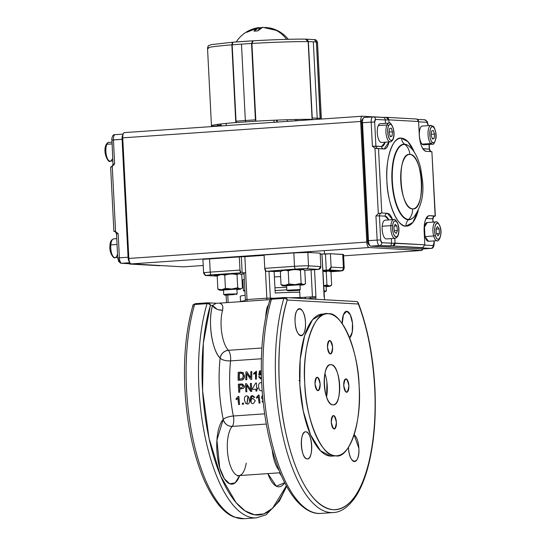 <?xml version="1.0" encoding="UTF-8"?>
<svg xmlns="http://www.w3.org/2000/svg" width="546" height="546" viewBox="0 0 546 546"><rect width="100%" height="100%" fill="white"/><g stroke="black" fill="none" stroke-linecap="round" stroke-linejoin="round"><path stroke-width="0.82" d="M258.101 397.119L258.06 395.83A65.807 25.014 -93.9 0 1 258.101 397.119M257.698 389.045L257.63 388.138A65.807 25.014 -93.9 0 1 257.698 389.045M256.402 377.129L255.535 371.778A65.807 25.014 -93.9 0 1 256.402 377.129M331.954 456.108L330.583 456.122L320.475 450.737L310.572 434.889L303.269 411.056L299.87 385.162L300.184 359.486L304.593 335.694L312.605 319.628L322.181 314.087M305.46 322.481C306.634 339.981 295.686 339.339 295.093 321.901C293.919 304.422 304.866 305.037 305.46 322.481A13.575 5.16 -93.9 0 1 301.208 335.735A13.575 5.16 -93.9 0 1 295.093 321.901A13.575 5.16 -93.9 0 1 299.345 308.654A13.575 5.16 -93.9 0 1 305.46 322.481M305.828 431.831C312.489 431.463 313.923 460.032 307.2 458.913C300.553 459.288 299.106 430.712 305.828 431.831M348.498 447.72L348.485 447.297A13.575 5.16 -93.9 0 0 348.498 447.72C349.099 465.172 360.046 465.779 358.872 448.3A13.575 5.16 -93.9 0 1 354.62 461.554A13.575 5.16 -93.9 0 1 348.498 447.72M354.115 434.841L358.872 448.3A13.575 5.16 -93.9 0 0 354.115 434.841M342.233 323.737L343.407 314.742L346.758 311.288L350.293 314.721L352.484 323.239L352.225 332.152L349.563 337.913A13.575 5.16 -93.9 0 0 352.634 325.123A13.575 5.16 -93.9 0 0 346.512 311.288L346.512 311.295A13.575 5.16 -93.9 0 0 342.233 323.737M357.521 301.89L358.347 304.013L287.203 300.034C277.129 330.576 275.573 390.41 286.37 435.217C296.116 477.962 313.158 507.548 333.292 509.725C353.323 509.793 367.458 481.954 372.918 440.056C379.224 396.205 371.573 335.858 358.347 304.013A124.904 47.482 -93.9 0 1 374.706 387.769A124.904 47.482 -93.9 0 1 333.292 509.725A124.904 47.482 -93.9 0 1 279.259 382.432A124.904 47.482 -93.9 0 1 287.203 300.034A2.689 1.74 -163.4 0 0 283.865 298.375L271.478 299.228A127.587 48.505 86.1 0 0 263.363 383.401A127.587 48.505 86.1 0 0 320.871 513.411A127.587 48.505 -93.9 0 1 263.363 383.401A127.587 48.505 -93.9 0 1 271.478 299.228A2.689 1.74 -163.4 0 0 269.758 300.286A2.689 1.74 16.6 0 1 271.478 299.228L283.865 298.375A127.587 48.505 86.1 0 0 275.75 382.548A127.587 48.505 -93.9 0 1 283.865 298.375A2.689 1.024 -93.9 0 1 284.541 297.522A2.689 1.024 -93.9 0 1 284.589 297.522A2.689 2.484 93.2 0 1 287.203 300.034L358.347 304.013C358.408 302.423 357.685 301.597 356.183 301.529L324.536 299.754L321.956 254.183L320.202 254.081L330.419 253.726L343.55 254.559M218.557 309.78L222.57 310.217C223.341 306.081 222.277 303.719 219.383 303.126L270.052 299.638L219.383 303.126C222.372 303.965 223.43 306.333 222.57 310.217A25.519 9.698 86.1 0 0 221.13 326.426A25.519 9.698 86.1 0 0 228.358 350.307A8.06 3.064 -93.9 0 1 230.562 360.892L261.397 358.77L230.562 360.892A72.522 27.573 86.1 0 0 233.354 415.997A8.06 3.064 -93.9 0 1 232.214 426.399L266.291 424.051L232.214 426.399C227.696 426.303 224.706 423.976 223.225 419.41A33.579 12.763 -93.9 0 0 216.851 449.945A33.579 12.763 -93.9 0 0 226.153 481.128A33.579 12.763 -93.9 0 0 239.708 475.546L235.149 482.835L229.736 483.797L224.338 478.719L219.738 467.929L216.919 440.11L223.225 419.41C219.117 398.833 218.079 378.419 220.127 358.183C211.909 350.218 207.733 321.307 212.51 305.439L210.367 305.323L203.337 343.195L202.586 390.663L209.029 438.24L220.666 476.146L235.981 502.545L245.058 510.885L254.525 514.803L263.861 513.888L272.529 508.292L286.357 485.851A124.904 47.482 -93.9 0 1 236.2 502.798A124.904 47.482 -93.9 0 1 202.423 387.721A124.904 47.482 -93.9 0 1 210.367 305.323A2.689 1.74 -163.4 0 0 207.036 303.658L194.642 304.511A127.587 48.505 86.1 0 0 186.527 388.684A127.587 48.505 86.1 0 0 244.035 518.7A127.587 48.505 -93.9 0 1 186.527 388.684A127.587 48.505 -93.9 0 1 194.642 304.511A2.689 1.74 -163.4 0 0 192.922 305.576A2.689 1.74 16.6 0 1 194.642 304.511L207.036 303.658A127.587 48.505 86.1 0 0 198.921 387.831A127.587 48.505 -93.9 0 1 207.036 303.658A2.689 1.024 -93.9 0 1 207.705 302.812A2.689 1.024 -93.9 0 1 207.753 302.812A2.689 2.484 93.2 0 1 210.367 305.323L212.51 305.439A8.06 5.051 -164.6 0 0 222.57 310.217A25.519 9.698 86.1 0 0 228.358 350.307L261.882 348L228.358 350.307A8.06 6.75 -43 0 0 220.127 358.183A8.06 3.16 -173.8 0 0 230.562 360.892C228.719 379.108 229.648 397.474 233.354 415.997L264.639 413.841L233.354 415.997A8.06 2.505 -11.7 0 0 223.225 419.41A8.06 7.016 -137.2 0 0 232.214 426.399A25.519 9.698 86.1 0 0 227.88 455.152A25.519 9.698 86.1 0 0 238.868 475.607A25.519 9.698 86.1 0 0 246.246 463.124M284.698 482.725L276.324 486.179L267.874 473.607A33.579 12.763 -93.9 0 0 284.698 482.725M330.924 364.66C340.793 364.107 342.943 406.524 332.958 404.859C323.089 405.419 320.939 362.994 330.924 364.66M332.603 347.386C331.333 355.931 329.62 355.835 327.47 347.099C328.747 338.554 330.453 338.65 332.603 347.386A6.716 2.553 -93.9 0 1 330.501 353.938A6.716 2.553 -93.9 0 1 327.47 347.099A6.716 2.553 -93.9 0 1 329.579 340.54A6.716 2.553 -93.9 0 1 332.603 347.386M320.133 384.104C318.864 392.649 317.151 392.554 315.008 383.811C316.277 375.266 317.99 375.361 320.133 384.104A6.716 2.553 -93.9 0 1 318.031 390.656A6.716 2.553 -93.9 0 1 315.008 383.811A6.716 2.553 -93.9 0 1 317.11 377.259A6.716 2.553 -93.9 0 1 320.133 384.104M336.404 422.427C335.135 430.971 333.422 430.876 331.272 422.14C332.548 413.588 334.254 413.691 336.404 422.427A6.716 2.553 -93.9 0 1 334.302 428.979A6.716 2.553 -93.9 0 1 331.272 422.14A6.716 2.553 -93.9 0 1 333.381 415.581A6.716 2.553 -93.9 0 1 336.404 422.427M348.874 385.708C347.597 394.253 345.891 394.157 343.741 385.421C345.011 376.877 346.724 376.972 348.874 385.708A6.716 2.553 -93.9 0 1 346.765 392.267A6.716 2.553 -93.9 0 1 343.741 385.421A6.716 2.553 -93.9 0 1 345.843 378.863A6.716 2.553 -93.9 0 1 348.874 385.708M328.344 313.738C314.673 309.923 301.781 347.884 304.743 383.237C305.357 418.461 322.174 458.087 335.537 455.78C349.208 459.595 362.094 421.642 359.138 386.281C358.517 351.058 341.7 311.438 328.344 313.738M249.331 377.436A60.435 22.973 86.1 0 0 248.942 374.993L249.338 377.436M250.621 388.499L250.832 391.448A60.435 22.973 86.1 0 0 250.621 388.506M251.051 396.096L251.099 398.007A60.435 22.973 86.1 0 0 251.051 396.096M251.126 399.508L251.126 402.6A60.435 22.973 86.1 0 0 251.126 399.515M301.331 445.086A13.575 5.16 -93.9 0 1 305.583 431.831A13.575 5.16 -93.9 0 1 311.705 445.666A13.575 5.16 -93.9 0 1 307.446 458.913A13.575 5.16 -93.9 0 1 301.331 445.086M269.854 301.228A2.689 1.74 16.6 0 1 269.758 300.286C262.913 323.983 260.23 351.754 261.705 383.592C263.718 419.212 270.243 449.863 281.286 475.552C285.674 485.476 290.52 493.598 295.809 499.918C306.402 512.08 315.39 514.032 320.871 513.411L333.265 512.558A127.587 48.505 -93.9 0 1 275.75 382.548A127.587 48.505 86.1 0 0 333.265 512.558C338.779 512.421 347.413 509.261 356.238 495.754C360.585 488.82 364.25 480.18 367.233 469.826C373.805 446.341 376.365 419 374.911 387.803C373.143 355.746 367.574 327.402 358.203 302.784M193.018 306.511A2.689 1.74 16.6 0 1 192.922 305.576C186.077 329.272 183.395 357.036 184.869 388.882C186.882 424.501 193.407 455.152 204.45 480.835C213.711 500.989 223.594 513.056 234.084 517.021L244.035 518.7L256.429 517.847A127.587 48.505 -93.9 0 1 198.921 387.831A127.587 48.505 86.1 0 0 256.429 517.847L266.059 514.823L279.402 501.044L286.636 486.35M203.74 259.268L241.346 256.784L242.158 272.863L244.212 272.98M243.769 256.736L264.093 255.344L244.847 256.675L247.024 299.549L266.851 298.184L265.465 270.816L265.493 271.389L295.659 269.055L306.176 268.714L318.489 269.403L304.484 270.366L311.056 269.915L312.414 296.717L311.056 269.915L318.489 269.403A2.689 2.484 -86.8 0 0 320.836 266.55L320.154 253.153L307.842 252.464L320.154 253.153L320.836 266.55L308.517 265.868L320.836 266.55L318.489 269.403L306.176 268.714A2.689 2.484 -86.8 0 0 308.517 265.868L307.842 252.464L308.517 265.868A2.689 2.484 93.2 0 1 306.176 268.714A8.06 0.355 -2.9 0 0 295.659 269.055A2.689 1.024 -93.9 0 1 294.499 266.318L293.823 252.914L307.842 252.464A10.743 0.471 177.1 0 0 293.823 252.914L264.08 254.962L293.823 252.914L294.499 266.318A10.743 0.471 -2.9 0 1 308.517 265.868A10.743 0.471 177.1 0 0 294.499 266.318L264.755 268.366L294.499 266.318A2.689 1.024 86.1 0 0 295.659 269.055L265.493 271.389L266.851 298.184L273.764 298.266L270.352 298.075L268.994 271.273L265.493 271.389L268.994 271.273L270.352 298.075A2.689 2.484 -86.8 0 0 270.57 299.031A2.689 2.484 93.2 0 1 270.352 298.075L266.851 298.184A2.689 1.024 -93.9 0 1 266.707 299.863A2.689 1.024 86.1 0 0 266.851 298.184L247.024 299.549L245.666 272.754L244.007 272.945L245.366 299.747L247.024 299.549A2.689 1.024 -93.9 0 1 246.874 301.228A2.689 1.024 86.1 0 0 247.024 299.549L245.57 299.781M324.379 254.129L330.419 253.726L331.094 267.13L343.414 267.813L342.731 254.416L330.419 253.726L331.094 267.13A2.689 2.484 93.2 0 1 328.753 269.977L341.073 270.666C342.465 270.802 341.011 271.028 336.711 271.348L330.589 271.772L336.759 271.348A2.689 1.024 -93.9 0 1 336.711 271.348L330.589 271.772M245.14 295.277A34.917 1.536 177.1 0 0 240.26 296.301L240.533 301.665A34.917 1.536 -2.9 0 1 245.256 300.655A34.917 1.536 -2.9 0 0 240.533 301.665L228.139 302.518L227.778 295.256L228.139 302.518L227.498 302.566M240.827 274.317A34.917 1.536 -2.9 0 1 244.055 273.833L240.827 274.317M275.211 293.004L274.126 271.56A34.917 1.536 -2.9 0 1 281.019 271.246L268.994 271.273L274.126 271.56L275.211 293.004A34.917 1.536 177.1 0 1 299.747 292.206L300.02 297.57L315.916 296.601L315.779 299.269M299.624 289.953L299.734 292.206L299.624 289.953M279.463 472.816A25.519 9.698 86.1 0 0 281.299 475.593A25.519 9.698 86.1 0 1 279.463 472.816M279.047 470.236A25.519 9.698 -93.9 0 1 272.263 450.15A25.519 9.698 -93.9 0 0 279.047 470.236M280.084 472.768L238.868 475.607A25.519 9.698 86.1 0 1 227.368 449.604A25.519 9.698 86.1 0 1 232.214 426.399A8.06 3.064 86.1 0 0 233.743 419.069A8.06 3.064 86.1 0 0 233.354 415.997C228.754 416.462 225.375 417.594 223.225 419.41A80.583 30.631 -93.9 0 1 220.127 358.183A33.579 12.763 -93.9 0 1 210.613 326.761A33.579 12.763 -93.9 0 1 212.51 305.439L216.216 303.283L219.383 303.126L216.216 303.283L212.51 305.439L217.021 309.241M267.185 307.145L268.564 304.518L267.185 307.145A8.06 5.051 -164.6 0 0 267.902 307.07L267.185 307.145A25.519 9.698 -93.9 0 0 265.731 316.919A25.519 9.698 -93.9 0 1 267.185 307.145M299.945 380.596L298.983 380.576M250.252 399.965L250.682 396.553L252.464 395.509L254.777 397.358L253.883 397.495L253.446 396.676L252.484 396.321L251.747 396.635L251.119 399.529L252.805 398.341L255.31 400.764L253.337 403.617C251.713 403.822 250.689 402.607 250.252 399.965M262.135 390.629L261.254 390.868L259.5 390.158L258.565 386.937C258.435 384.2 259.186 382.773 260.811 382.664L261.664 382.766M242.485 384.036L244.315 386.165C244.506 387.653 243.625 388.534 241.653 388.8L239.749 388.929L239.755 392.212M261.5 378.856L260.073 378.76M259.507 376.72L261.131 378.098M261.363 374.351L259.766 375.218L258.927 375.075M261.322 371.867L260.422 371.928L259.971 374.071M253.706 373.307L256.497 371.15L256.408 379.088L255.501 379.156L255.535 372.952L253.685 374.242L253.706 373.307M250.689 379.484L246.812 373.532L246.778 379.757L245.837 379.818L245.918 371.908L246.929 371.84L250.744 377.771L250.839 371.573L251.781 371.505L251.699 379.415L250.689 379.484M242.977 372.488L244.485 375.894C244.301 378.774 243.147 380.193 241.025 380.152L238.336 380.255M250.75 391.455L246.478 385.415L246.84 391.728L245.898 391.789L245.468 383.756L246.478 383.681L250.696 389.721L250.389 383.415L251.331 383.347L251.761 391.386L250.75 391.455M257.746 389.039L256.743 389.114L256.879 391.032L255.965 391.1L255.835 389.175L252.607 389.394L252.552 388.486L255.699 383.046L256.449 382.999L256.688 388.206L257.692 388.138L257.746 389.039M238.24 396.485L238.834 396.444L238.042 396.539L236.097 398.71A73.062 27.771 86.1 0 0 236.206 399.658L237.899 398.348A73.062 27.771 86.1 0 0 238.67 404.593L239.585 404.531A73.062 27.771 -93.9 0 1 238.629 396.498L238.042 396.539L238.834 396.444L239.571 404.436M238.097 398.28L236.398 399.556M242.485 403.214L243.509 403.05L243.455 404.163M249.345 399.829C249.679 402.511 249.044 403.91 247.447 404.026L245.645 403.33L244.499 400.163C244.192 397.447 244.854 396.034 246.485 395.918C248.055 395.761 249.003 397.058 249.345 399.829M256.511 397.249L258.449 395.099L259.043 395.058L259.985 403.03L259.07 403.091L258.306 396.894L256.613 398.198L256.511 397.249M263.097 401.501L262.885 400.982L262.019 401.133L263.083 400.887M326.965 313.752L322.092 314.093A71.178 27.061 86.1 0 0 299.781 383.579A71.178 27.061 86.1 0 0 331.866 456.115L336.739 455.78M304.743 383.237A71.178 27.061 -93.9 0 1 327.054 313.752A71.178 27.061 -93.9 0 1 359.138 386.281A71.178 27.061 -93.9 0 1 336.827 455.773A71.178 27.061 -93.9 0 1 304.743 383.237M280.61 276.617A31.45 1.385 177.1 0 0 274.399 276.904M274.952 287.79A31.45 1.385 -2.9 0 1 286.677 287.305M244.335 279.395A31.45 1.385 177.1 0 0 242.902 279.88L243.455 290.772A31.45 1.385 -2.9 0 1 244.888 290.288M286.807 289.858A31.45 1.385 -2.9 0 1 275.088 290.554M244.929 291.114A31.45 1.385 -2.9 0 1 243.455 290.772M244.28 375.709A20.147 7.658 -93.9 0 1 244.478 376.112L244.28 375.709M247.12 384.616A20.147 7.658 -93.9 0 1 247.488 386.875L247.12 384.616M247.945 396.355A20.147 7.658 -93.9 0 1 246.867 403.999L247.945 396.355M326.952 382.555L326.549 396.942A20.147 7.658 86.1 0 0 327.245 386.042A20.147 7.658 86.1 0 0 324.931 373.43M324.242 384.329A20.147 7.658 -93.9 0 1 330.555 364.667A20.147 7.658 -93.9 0 1 339.639 385.189A20.147 7.658 -93.9 0 1 333.319 404.859A20.147 7.658 -93.9 0 1 324.242 384.329M233.128 274.044A8.06 0.355 -2.9 0 1 237.49 274.133A8.06 0.355 -2.9 0 1 236.159 274.399L233.115 274.044M229.04 274.174L225.614 274.283C215.847 274.536 208.743 275.655 219.465 275.245M203.603 272.891C204.566 275.082 205.61 275.969 206.75 275.539A2.689 2.484 93.2 0 1 204.422 273.027A10.743 0.471 -2.9 0 1 203.603 272.891A10.743 0.471 177.1 0 1 210.23 272.12A2.689 1.024 -93.9 0 0 211.391 274.856A8.06 0.355 -2.9 0 0 207.036 275.539A2.689 2.484 93.2 0 1 206.75 275.539A2.689 2.484 -86.8 0 0 207.036 275.539L217.212 276.105L207.036 275.539C205.637 275.402 207.091 275.177 211.391 274.856L241.134 272.809A2.689 1.024 -93.9 0 1 239.974 270.072L239.291 256.668L209.548 258.715L210.23 272.12L239.974 270.072L210.23 272.12L209.548 258.715A10.743 0.471 177.1 0 0 202.921 259.486L203.603 272.891A10.743 0.471 -2.9 0 1 210.23 272.12A2.689 1.024 86.1 0 0 211.391 274.856L241.134 272.809L239.974 270.072L239.291 256.668L244.847 256.675L245.666 272.754L242.158 272.863L241.346 256.784M302.668 269.533L302.812 269.512C308.21 268.809 291.073 269.362 287.981 269.99L285.865 270.325M299.645 269.205L299.686 270.004A8.06 0.355 -2.9 0 1 299.249 270.058L301.46 269.724M314.557 269.71L315.916 296.601L314.557 269.71M330.405 271.649L336.179 270.727L323.014 271.034M322.973 270.297L328.753 269.977L341.073 270.666A2.689 2.484 -86.8 0 0 343.414 267.813A10.743 0.471 -2.9 0 1 344.226 267.956A10.743 0.471 177.1 0 0 343.414 267.813L331.094 267.13L328.753 269.977L326.276 270.147L325.464 254.067L326.276 270.147L322.768 270.263L324.126 297.065L321.956 254.183M230.562 360.892A8.06 3.064 86.1 0 0 228.358 350.307C223.887 351.003 221.144 353.631 220.127 358.183C222.481 360.128 225.955 361.029 230.562 360.892M264.08 254.962L264.755 268.366A2.689 1.024 86.1 0 0 265.916 271.103L264.755 268.366L264.08 254.962M287.981 269.99A8.06 0.355 -2.9 0 1 296.894 269.301A8.06 0.355 -2.9 0 1 303.665 269.308A8.06 0.355 -2.9 0 1 302.812 269.512L302.798 269.192M219.431 274.577L219.451 275.007M218.728 275.273A8.06 0.355 -2.9 0 1 213.957 275.191A8.06 0.355 -2.9 0 1 225.614 274.283M328.631 270.775L328.637 270.959A8.06 0.355 -2.9 0 1 334.145 271.014A8.06 0.355 -2.9 0 1 330.194 271.519L328.631 270.775M332.282 270.952A8.06 0.355 -2.9 0 1 332.889 271.055A8.06 0.355 -2.9 0 1 330.098 271.464L327.921 270.98A8.06 0.355 -2.9 0 1 332.282 270.952M305.18 298.655L305.105 297.222L305.18 298.655M315.929 297.754L310.285 298.143L310.217 296.867M336.759 271.348C345.127 270.775 342.26 270.297 343.605 269.826L344.226 267.956L343.55 254.552A10.743 0.471 177.1 0 0 342.731 254.416L343.414 267.813A2.689 2.484 93.2 0 1 341.073 270.666A8.06 0.355 -2.9 0 1 336.711 271.348A2.689 1.024 86.1 0 0 336.759 271.348A2.689 1.024 86.1 0 0 336.807 271.342M300.088 298.375L300.02 297.57A34.917 1.536 -2.9 0 0 289.544 297.782A34.917 1.536 -2.9 0 1 300.02 297.57L299.747 292.206M240.26 296.301L240.533 301.665M323.02 271.137L327.921 270.98M310.449 298.949L310.285 298.143A34.917 1.536 -2.9 0 1 307.944 298.812M284.493 297.529L272.195 298.375A2.689 1.024 86.1 0 0 272.147 298.375A2.689 1.024 86.1 0 0 271.478 299.228A2.689 1.024 -93.9 0 1 272.147 298.375A2.689 1.024 -93.9 0 1 272.195 298.375M207.657 302.818L195.359 303.665A2.689 1.024 86.1 0 0 195.311 303.665A2.689 1.024 86.1 0 0 194.642 304.511A2.689 1.024 -93.9 0 1 195.311 303.665A2.689 1.024 -93.9 0 1 195.359 303.665M242.328 373.3L239.38 373.287A72.522 27.573 86.1 0 0 239.312 379.238M242.513 378.453L239.107 379.252A73.062 27.771 -93.9 0 1 239.175 373.164L242.001 373.136L243.263 375.853L242.513 378.453M240.772 372.126L238.213 372.304A73.062 27.771 86.1 0 0 238.131 380.269L240.82 380.084C242.943 380.132 244.096 378.699 244.28 375.798L243.168 372.638L240.772 372.126M243.093 386.247L241.407 387.844L239.489 387.974A73.062 27.771 -93.9 0 1 239.36 385.08L242.185 384.957L243.093 386.247M241.148 384.002L238.343 384.193A73.062 27.771 86.1 0 0 238.773 392.287L239.755 392.219A73.062 27.771 -93.9 0 1 239.544 388.929L241.448 388.8C243.42 388.527 244.301 387.646 244.11 386.145L242.281 384.002L238.343 384.193M262.817 398.669L262.599 396.382M262.019 401.133L263.233 402.757L262.019 401.133M262.49 395.113L261.466 397.665L262.94 399.945M261.466 377.887L260.927 378.023L259.493 376.61L258.531 376.76L260.94 378.835L261.493 378.74M261.343 373.368L259.766 373.969L260.21 371.812L261.316 371.737M261.309 370.816L259.507 370.939L258.708 375.061L261.363 374.276M242.39 384.991L239.564 385.107A72.522 27.573 86.1 0 0 239.694 387.96M262.633 396.771L262.769 398.184M207.036 303.658A2.689 1.74 16.6 0 1 210.367 305.323A2.689 2.484 -86.8 0 0 207.753 302.812A2.689 1.024 86.1 0 0 207.705 302.812A2.689 1.024 86.1 0 0 207.036 303.658M283.865 298.375A2.689 1.74 16.6 0 1 287.203 300.034A2.689 2.484 -86.8 0 0 284.589 297.522A2.689 1.024 86.1 0 0 284.541 297.522A2.689 1.024 86.1 0 0 283.865 298.375M239.319 379.327L239.175 373.164L239.107 379.252M243.318 403.16L242.281 403.228A73.062 27.771 86.1 0 0 242.431 404.333L243.468 404.265A73.062 27.771 -93.9 0 1 243.318 403.16M241.448 388.8L239.544 388.929L241.448 388.8M361.773 122.864L361.67 122.85C360.981 121.185 361.821 119.41 364.189 117.506A5.371 2.041 -93.9 0 1 364.284 117.506A5.371 2.041 86.1 0 0 364.189 117.506L373.246 116.905L382.992 117.451A2.689 2.484 -86.8 0 1 385.319 119.963L388.827 119.854L385.319 119.963L385.49 123.335L385.319 119.963A2.689 2.484 -86.8 0 0 382.705 117.451L386.015 117.329C387.64 117.322 388.575 118.161 388.827 119.854L388.991 123.096L388.827 119.854L418.591 121.512L419.267 134.917C420.147 144.635 422.474 150.116 426.242 151.338L431.886 151.658L435.142 215.977L429.497 215.663C425.839 216.469 424.058 221.717 424.153 231.395L424.836 244.799L395.072 243.134L394.833 238.356L395.072 243.134C394.997 244.854 394.151 245.802 392.533 245.973L379.477 245.55L370.802 246.144L422.113 249.017L430.787 248.423L392.533 245.973L422.686 247.659L424.836 244.799L381.818 242.697L380.658 239.96L379.436 215.841L385.08 216.155L388.752 219.929A13.432 5.105 86.1 0 0 385.08 216.155A2.689 2.484 93.2 0 1 387.421 213.309L381.777 212.988L378.514 148.669L384.166 148.983L388.957 141.946A16.114 6.129 -93.9 0 1 384.452 148.983A16.114 6.129 -93.9 0 1 384.166 148.983L374.986 148.273L372.399 146.273L371.178 122.154L362.503 122.754L368.475 240.67L377.149 240.076L375.928 215.957L378.296 213.609L374.986 148.273L378.296 213.609L381.777 212.988L378.514 148.669L374.986 148.273L372.399 146.273L381.545 146.478L385.155 142.206A13.432 5.105 86.1 0 1 381.545 146.478A2.689 2.484 -86.8 0 0 383.592 148.956A2.689 2.484 93.2 0 1 381.545 146.478L375.901 146.164L374.679 122.038L375.901 146.164A2.689 2.484 -86.8 0 0 378.091 148.662A2.689 2.484 93.2 0 1 375.901 146.164L372.399 146.273L371.178 122.154A5.371 2.041 -93.9 0 1 372.863 116.912A5.371 2.041 -93.9 0 1 372.959 116.912A2.689 2.484 93.2 0 1 375.573 119.417L374.679 122.038L371.178 122.154L374.679 122.038A2.689 1.024 -93.9 0 1 375.573 119.417L385.319 119.963L375.573 119.417A2.689 2.484 -86.8 0 0 372.959 116.912A5.371 2.041 86.1 0 0 372.863 116.912A5.371 2.041 86.1 0 0 371.178 122.154L362.503 122.754A5.371 2.041 -93.9 0 1 364.189 117.506A5.371 2.041 86.1 0 0 362.503 122.754L368.475 240.67A5.371 2.041 86.1 0 0 370.802 246.144A1.345 1.242 93.2 0 1 370.659 246.15L421.969 249.017A1.345 1.242 -86.8 0 0 422.113 249.017L370.802 246.144L379.477 245.55L389.223 246.096A2.689 2.484 -86.8 0 0 391.564 243.243L381.818 242.697A2.689 2.484 93.2 0 1 379.477 245.55A5.371 2.041 -93.9 0 1 377.149 240.076L380.658 239.96L379.436 215.841L375.928 215.957L377.149 240.076L368.475 240.67A5.371 2.041 -93.9 0 0 370.802 246.144A1.345 1.242 -86.8 0 1 370.645 246.144M392.554 219.669L387.421 213.309A16.114 6.129 -93.9 0 1 392.554 219.669M405.978 226.119L412.803 222.495L418.277 210.394A44.062 16.749 -93.9 0 1 405.978 226.119A44.062 16.749 -93.9 0 1 386.916 181.211A44.062 16.749 -93.9 0 1 401.522 138.186C393.065 135.824 385.08 159.323 386.916 181.211C387.298 203.016 397.706 227.545 405.978 226.119A8.06 7.446 93.2 0 1 408.34 219.758A8.06 7.446 -86.8 0 0 405.978 226.119M409.043 146.246A37.872 14.401 86.1 0 0 408.906 146.13A37.872 14.401 86.1 0 0 404.511 144.178A8.06 7.446 93.2 0 1 401.522 138.186A44.062 16.749 -93.9 0 1 414.271 152.184L407.992 141.742L401.522 138.186A8.06 7.446 -86.8 0 0 404.511 144.178A37.872 14.401 86.1 0 0 391.953 181.156A37.872 14.401 86.1 0 0 408.34 219.758A37.872 14.401 86.1 0 0 413.793 217.131A37.872 14.401 86.1 0 0 413.916 216.987M409.807 154.416C423.177 153.665 426.085 211.118 412.564 208.865C399.201 209.616 396.287 152.157 409.807 154.416A27.286 10.374 -93.9 0 1 421.614 182.221A27.286 10.374 -93.9 0 1 412.564 208.865A13.432 12.408 93.2 0 1 408.626 219.465A37.606 14.292 86.1 0 0 414.039 216.858A37.606 14.292 -93.9 0 1 408.626 219.465A13.432 12.408 -86.8 0 0 412.564 208.865A27.286 10.374 -93.9 0 1 400.764 181.054A27.286 10.374 -93.9 0 1 409.807 154.416A13.432 12.408 -86.8 0 0 404.825 144.431A13.432 12.408 93.2 0 1 409.807 154.416M413.793 217.131L414.039 216.858C421.198 206.797 424.037 194.908 422.563 181.197L420.673 168.175C418.086 157.678 414.257 150.409 409.186 146.362L408.906 146.13A37.872 14.401 86.1 0 0 404.511 144.178L404.825 144.431A37.606 14.292 -93.9 0 1 409.186 146.362A37.606 14.292 86.1 0 0 404.825 144.431A37.606 14.292 86.1 0 0 392.362 181.142A37.606 14.292 86.1 0 0 408.626 219.465L408.34 219.758A37.872 14.401 86.1 0 0 413.793 217.131L413.8 217.117M391.332 238.595L391.564 243.243L391.332 238.595M429.272 149.147L422.788 148.608A13.432 5.105 86.1 0 0 423.628 148.833A2.689 2.484 -86.8 0 0 424.106 150.273A2.689 2.484 93.2 0 1 423.628 148.833L429.272 149.147A2.689 2.484 -86.8 0 0 431.313 151.624A2.689 2.484 93.2 0 1 429.272 149.147L429.033 144.437L429.272 149.147M418.605 121.826L426.89 122.29L428.05 125.027A2.689 1.024 -93.9 0 0 426.89 122.29A2.689 2.484 -86.8 0 0 424.556 119.779A2.689 2.484 93.2 0 1 426.89 122.29L418.605 121.826M434.022 242.95L433.92 240.916L434.022 242.95A2.689 1.024 -93.9 0 1 433.135 245.57L434.022 242.95M432.971 222.133L432.801 218.83L427.156 218.509L425.873 218.878A13.432 5.105 86.1 0 1 427.156 218.509A2.689 2.484 93.2 0 1 429.497 215.663A2.689 2.484 -86.8 0 0 427.156 218.509L432.801 218.83L432.971 222.133M424.836 245.106L433.135 245.57L424.836 245.106M382.705 117.451L386.356 117.329M386.015 117.329L388.827 119.854L418.591 121.512C418.243 119.82 417.437 118.987 416.168 119.014M435.346 216.011L431.886 151.658L435.346 216.011L434.718 216.236M367.751 240.786L367.649 240.766C367.533 243.284 368.536 245.079 370.659 246.15M421.157 247.857L421.041 247.877A2.689 2.484 93.2 0 0 421.423 247.816A2.689 2.484 93.2 0 1 421.041 247.877L430.787 248.423A2.689 2.484 -86.8 0 0 433.135 245.57A2.689 2.484 93.2 0 1 430.787 248.423L422.113 249.017A5.371 2.041 86.1 0 0 422.215 249.017A5.371 2.041 86.1 0 0 422.311 249.003M421.041 247.877L422.686 247.659L424.836 244.799L424.153 231.395A16.114 6.129 -93.9 0 1 429.211 215.663A16.114 6.129 -93.9 0 1 429.497 215.663L434.746 216.23C434.104 216.004 433.524 216.885 433.005 218.864L432.801 218.83A2.689 2.484 93.2 0 1 435.142 215.977A2.689 2.484 -86.8 0 0 432.801 218.83L433.169 222.12M431.886 151.658L426.242 151.338A16.114 6.129 -93.9 0 1 419.267 134.917L418.591 121.512L416.987 119.144M422.215 249.017L430.89 248.416A5.371 2.041 -93.9 0 1 430.787 248.423A5.371 2.041 86.1 0 0 430.89 248.416A5.371 2.041 86.1 0 0 431.081 248.382M385.08 216.155L379.436 215.841A2.689 2.484 93.2 0 1 381.777 212.988L387.421 213.309A2.689 2.484 -86.8 0 0 385.08 216.155M408.626 219.465A37.606 14.292 -93.9 0 1 392.362 181.142A37.606 14.292 -93.9 0 1 404.825 144.431L404.511 144.178A37.872 14.401 86.1 0 0 391.953 181.156A37.872 14.401 86.1 0 0 408.34 219.758L408.626 219.465M424.276 119.779A2.689 2.484 93.2 0 1 424.556 119.779L417.424 119.376M379.477 245.55A2.689 2.484 -86.8 0 0 381.818 242.697A2.689 1.024 -93.9 0 1 380.658 239.96L377.149 240.076A5.371 2.041 86.1 0 0 379.477 245.55M378.296 213.609L381.777 212.988A2.689 2.484 -86.8 0 0 379.436 215.841L375.928 215.957L378.296 213.609M395.072 243.134L392.533 245.973L389.223 246.096A2.689 2.484 -86.8 0 0 391.564 243.243L395.072 243.134M383.824 117.417L362.462 116.223L383.824 117.417M421.553 250.471A5.371 2.041 -93.9 0 0 422.829 248.976L421.457 250.471L343.611 255.828L421.539 250.471A5.371 2.041 -93.9 0 1 421.457 250.471L369.116 247.543L421.457 250.471L343.611 255.828M203.228 265.493L183.517 266.844L131.177 263.916L369.116 247.543C367.861 247.14 367.083 245.311 366.789 242.069L128.849 258.442L122.741 137.845L360.681 121.465L366.789 242.069L360.681 121.465C360.647 118.236 361.24 116.489 362.462 116.223A5.371 2.041 -93.9 0 0 362.367 116.223A5.371 2.041 -93.9 0 0 360.681 121.465L122.741 137.845C122.707 134.609 123.3 132.862 124.522 132.596A5.371 2.041 86.1 0 0 124.427 132.596A5.371 2.041 86.1 0 0 122.741 137.845L128.849 258.442A5.371 2.041 86.1 0 0 131.177 263.916C129.921 263.513 129.143 261.691 128.849 258.442L366.789 242.069A5.371 2.041 -93.9 0 0 369.116 247.543L131.177 263.916L183.517 266.844A5.371 2.041 86.1 0 0 183.613 266.844L203.228 265.493L183.613 266.844A5.371 2.041 86.1 0 0 183.709 266.83M105.876 151.556A9.398 3.576 86.1 0 0 110.115 161.131A9.398 3.576 -93.9 0 1 106.272 154.846A9.398 3.576 -93.9 0 1 106.873 144.26A9.398 3.576 86.1 0 0 105.876 151.556M111.944 143.912L106.873 144.26L111.944 143.912M111.855 142.165L108.825 142.376A9.398 3.576 86.1 0 0 106.873 144.26A1.345 1.01 -155.9 0 0 106.02 144.772A1.345 1.01 24.1 0 1 106.873 144.26A9.398 3.576 -93.9 0 1 108.825 142.376C108.197 142.096 107.262 142.902 106.02 144.779C102.341 153.269 109.098 163.882 110.115 161.131A9.398 3.576 -93.9 0 0 112.066 159.248M106.006 145.413A1.345 1.01 24.1 0 1 106.02 144.772M110.763 248.034A9.398 3.576 86.1 0 0 115.001 257.616A9.398 3.576 -93.9 0 1 110.811 244.901A9.398 3.576 86.1 0 0 110.763 248.034M117.042 244.471L110.811 244.901L117.042 244.471M116.748 238.65L113.711 238.855A9.398 3.576 86.1 0 0 110.811 244.901A9.398 3.576 -93.9 0 1 113.711 238.855C111.384 239.585 110.142 241.721 109.978 245.263A1.345 0.471 4.9 0 1 110.811 244.901A1.345 0.471 -175.1 0 0 109.985 245.256A1.345 0.471 4.9 0 0 110.08 245.461M117.52 253.992A9.398 3.576 -93.9 0 1 115.001 257.616C114.326 259.398 108.859 253.337 109.978 245.263M430.978 125.457L422.304 126.051A9.398 3.576 86.1 0 0 419.328 133.777A9.398 3.576 86.1 0 0 422.133 144.144L430.808 143.55A9.398 3.576 -93.9 0 1 428.003 133.183A9.398 3.576 -93.9 0 1 430.978 125.457A9.398 3.576 -93.9 0 1 432.439 126.119A1.345 1.14 134.6 0 1 433.558 127.279C437.503 130.706 436.029 146.485 432.166 142.219C428.221 138.793 429.695 123.014 433.558 127.279A8.06 3.064 -93.9 0 1 435.885 137.728A8.06 3.064 -93.9 0 1 432.166 142.219A1.345 1.14 134.6 0 1 430.808 143.55L422.133 144.144A9.398 3.576 86.1 0 0 423.594 144.806L432.268 144.212A9.398 3.576 -93.9 0 1 430.808 143.55A9.398 3.576 86.1 0 0 432.268 144.212C433.374 145.045 434.596 143.093 435.94 138.37C436.909 133.954 434.282 126.46 433.265 126.406L430.978 125.457A9.398 3.576 86.1 0 0 428.003 133.183A9.398 3.576 86.1 0 0 430.808 143.55A1.345 1.14 -45.4 0 0 432.166 142.219A8.06 3.064 -93.9 0 1 429.838 131.763A8.06 3.064 -93.9 0 1 433.558 127.279A1.345 1.14 -45.4 0 0 433.265 126.406M434.575 134.084L433.265 130.439L431.552 131.101L431.149 135.415L432.459 139.059L434.172 138.397L434.575 134.084L433.265 130.439L431.552 131.101L431.149 135.415L432.459 139.059L434.172 138.397L432.268 138.527L434.172 138.397L434.575 134.084L431.251 134.309L434.575 134.084M390.192 141.858A9.398 3.576 -93.9 0 1 386.343 135.572A9.398 3.576 -93.9 0 1 386.95 124.986L378.276 125.58A9.398 3.576 86.1 0 0 377.668 136.172A9.398 3.576 86.1 0 0 381.517 142.458L390.192 141.858C390.813 142.137 391.748 141.332 392.997 139.455A1.345 1.01 -155.9 0 0 393.011 138.821C390.335 145.42 385.64 131.852 388.561 125.969C391.229 119.369 395.932 132.937 393.011 138.821A1.345 1.01 24.1 0 1 392.99 139.462C396.676 130.965 389.919 120.352 388.895 123.103A9.398 3.576 86.1 0 0 386.95 124.986A9.398 3.576 -93.9 0 1 388.895 123.103L380.221 123.696A9.398 3.576 86.1 0 0 378.276 125.58L386.95 124.986A1.345 1.01 24.1 0 1 388.561 125.969A8.06 3.064 -93.9 0 1 392.949 127.552A8.06 3.064 -93.9 0 1 393.011 138.821A8.06 3.064 -93.9 0 1 388.615 137.23A8.06 3.064 -93.9 0 1 388.561 125.969A1.345 1.01 -155.9 0 0 386.95 124.986A9.398 3.576 86.1 0 0 386.343 135.572A9.398 3.576 86.1 0 0 390.192 141.858M391.223 128.119L389.496 128.685L389.059 132.958L390.342 136.671L392.069 136.104L392.506 131.832L391.223 128.119L389.496 128.685L389.059 132.958L390.342 136.671L392.069 136.104L392.506 131.832L389.148 132.064L392.506 131.832L391.223 128.119M390.192 136.234L392.069 136.104L390.192 136.234M395.079 238.343A9.398 3.576 -93.9 0 1 390.888 225.628L382.214 226.221A9.398 3.576 86.1 0 0 386.404 238.936L395.079 238.343C397.406 237.606 398.648 235.469 398.805 231.934A1.345 0.471 -175.1 0 0 398.71 231.736C398.041 241.591 391.625 235.551 392.635 226.017C393.297 216.161 399.713 222.195 398.71 231.736A1.345 0.471 4.9 0 1 398.805 231.941C399.931 223.86 394.465 217.799 393.789 219.581A9.398 3.576 86.1 0 0 390.888 225.628A9.398 3.576 -93.9 0 1 393.789 219.581L385.114 220.181A9.398 3.576 86.1 0 0 382.214 226.221L390.888 225.628A1.345 0.471 4.9 0 1 392.635 226.017A8.06 3.064 -93.9 0 1 396.321 221.355A8.06 3.064 -93.9 0 1 398.71 231.736A8.06 3.064 -93.9 0 1 395.024 236.391A8.06 3.064 -93.9 0 1 392.635 226.017A1.345 0.471 -175.1 0 0 390.888 225.628A9.398 3.576 86.1 0 0 395.079 238.343M395.12 224.29L393.919 227.225L394.471 231.811L396.225 233.456L397.427 230.528L396.874 225.942L395.12 224.29L393.919 227.225L394.471 231.811L396.225 233.456L397.427 230.528L396.874 225.942L394.376 226.112L396.874 225.942L395.12 224.29M394.342 230.74L397.427 230.528L394.342 230.74M433.681 235.988A9.398 3.576 -93.9 0 1 435.865 221.935A9.398 3.576 86.1 0 0 433.681 235.988L425.006 236.589L433.681 235.988A9.398 3.576 86.1 0 0 437.155 240.69A9.398 3.576 -93.9 0 1 433.681 235.988A1.345 0.594 -15.5 0 0 435.326 235.237C432.685 226.467 437.81 218.004 440.172 227.218C442.813 235.988 437.687 244.458 435.326 235.237A1.345 0.594 164.5 0 1 433.681 235.988M440.226 226.945C438.329 222.748 436.875 221.075 435.865 221.935L427.19 222.529A9.398 3.576 86.1 0 0 425.006 236.589A9.398 3.576 86.1 0 0 428.48 241.291L437.155 240.69C438.165 242.622 442.881 234.8 440.226 226.945A1.345 0.594 164.5 0 1 440.172 227.218A8.06 3.064 -93.9 0 1 439.687 238.199A8.06 3.064 -93.9 0 1 435.326 235.237A8.06 3.064 -93.9 0 1 435.81 224.256A8.06 3.064 -93.9 0 1 440.172 227.218A1.345 0.594 -15.5 0 0 440.226 226.938A1.345 0.594 164.5 0 0 440.028 226.733M428.535 241.284L425.006 236.589L424.474 227.122L427.252 222.529M436.077 228.897L436.35 233.545L438.022 235.872L439.421 233.558L439.148 228.917L437.483 226.583L436.077 228.897L436.35 233.545L438.022 235.872L439.421 233.558L439.148 228.917L436.09 229.122L439.148 228.917L437.483 226.583L436.077 228.897M436.507 233.756L439.421 233.558L436.507 233.756M114.094 231.415L115.575 231.695L114.094 231.415A2.689 2.484 93.2 0 1 114.326 231.408A2.689 2.484 -86.8 0 0 114.094 231.415L114.469 231.436L113.889 231.381L110.633 167.056L111.234 166.844C111.875 167.062 112.456 166.189 112.974 164.209L114.633 164.012L112.264 166.359L115.575 231.695L118.161 233.695L119.383 257.814L128.057 257.221L122.086 139.298L113.411 139.892L114.633 164.012L113.411 139.892L111.753 140.09L122.086 139.298L128.057 257.221L128.788 257.18L119.383 257.814L118.161 233.695L116.707 233.92M129.859 262.728L121.703 263.288L130.774 263.793L121.703 263.288A2.689 2.484 93.2 0 1 119.089 260.776L117.724 258.005L119.383 257.814A5.371 2.041 86.1 0 0 121.703 263.288L129.859 262.728M131.456 263.834L162.155 265.649L131.456 263.834M129.593 264.059L159.964 265.738M113.179 164.244L114.633 164.012L110.838 167.09L112.264 166.359L115.575 231.695L118.161 233.695L116.503 233.886C115.445 231.702 114.715 230.876 114.305 231.408L114.38 231.408M122.816 139.257L122.086 139.298A5.371 2.041 -93.9 0 1 123.027 134.5A5.371 2.041 86.1 0 0 122.086 139.298L122.816 139.257M129.675 262.346A5.371 2.041 -93.9 0 1 128.057 257.221A5.371 2.041 86.1 0 0 129.675 262.346M115.192 134.65A5.371 2.041 86.1 0 0 115.09 134.65A5.371 2.041 86.1 0 0 113.411 139.892A5.371 2.041 -93.9 0 1 115.09 134.65A5.371 2.041 -93.9 0 1 115.192 134.65M111.957 140.124L112.974 164.209M130.815 263.814L121.424 263.288A2.689 2.484 -86.8 0 0 121.703 263.288A5.371 2.041 -93.9 0 1 119.383 257.814L117.724 258.005L116.503 233.886M232.453 42.24L231.852 44.84A55.064 2.423 177.1 0 0 207.521 48.089A55.064 2.423 -2.9 0 1 231.852 44.84L232.412 42.24L211.466 44.622L208.845 45.536C208.429 45.352 207.992 46.205 207.521 48.089L211.452 125.805A55.064 2.423 -2.9 0 1 235.783 122.557L231.852 44.84L235.783 122.557L237.257 122.516M306.572 119.335L306.593 119.704L312.1 119.362L308.162 41.639C307.91 40.008 306.948 39.175 305.282 39.135L305.494 39.128C292.233 39.025 274.781 39.592 253.146 40.813L253.208 40.813C274.727 39.599 292.083 39.039 305.282 39.135A52.375 2.307 177.1 0 0 253.208 40.813L251.924 43.455L255.862 121.178A55.064 2.423 -2.9 0 1 312.1 119.362L308.162 41.639A55.064 2.423 177.1 0 0 251.924 43.455L255.862 121.178L258.695 121.014M314.414 39.633L316.475 42.103L320.379 119.11L316.475 42.103A55.064 2.423 -2.9 0 1 317.506 42.513A55.064 2.423 177.1 0 0 316.475 42.103L314.4 39.633M296.969 120.721L296.908 119.465L296.969 120.721M217.356 124.413L217.431 125.839L212.483 126.215L212.435 125.293L212.483 126.215A55.064 2.423 -2.9 0 1 211.452 125.805M226.153 123.41L226.269 125.587M253.208 40.813L251.924 43.455A55.064 2.423 -2.9 0 1 308.162 41.639L305.467 39.128M295.434 119.492L295.502 120.823M274.065 122.297L273.962 120.236M208.545 48.498A55.064 2.423 -2.9 0 1 207.521 48.089M241.475 44.124A55.064 2.423 177.1 0 0 232.173 44.813L236.043 121.192A55.064 2.423 -2.9 0 1 245.338 120.502L241.475 44.124L245.338 120.502A55.064 2.423 -2.9 0 1 255.412 119.861L251.542 43.482A55.064 2.423 177.1 0 0 241.475 44.124M252.539 40.854L252.539 40.854A52.375 2.307 177.1 0 0 232.924 42.206L252.648 40.848A0.539 0.464 91.5 0 1 252.859 40.889A0.539 0.464 -88.5 0 0 252.648 40.848L251.542 43.482L252.648 40.848M232.924 42.206L232.173 44.813A55.064 2.423 -2.9 0 1 251.542 43.482L255.412 119.861L255.794 119.84M232.173 44.813L236.043 121.192L231.934 44.847L232.876 42.206M251.924 43.462L251.542 43.482L251.924 43.462M256.013 121.226L255.412 119.861A55.064 2.423 177.1 0 0 245.338 120.502A55.064 2.423 177.1 0 0 236.043 121.192L236.623 122.563A53.72 2.361 -2.9 0 1 245.925 121.874A1.345 0.512 -93.9 0 1 245.338 120.502A1.345 0.512 86.1 0 0 245.925 121.874A53.72 2.361 -2.9 0 1 256.013 121.226L255.876 121.178M232.432 42.772L231.948 44.847L235.797 121.226M220.447 124.017L220.516 125.341A55.064 2.423 -2.9 0 1 217.397 125.259A55.064 2.423 177.1 0 0 220.516 125.341L220.447 124.017M221.034 123.949L220.7 125.969M216.223 126.283A1.345 1.242 93.2 0 1 215.854 125.962A1.345 1.242 -86.8 0 0 216.223 126.283M215.445 126.338A53.72 2.361 -2.9 0 1 213.82 126.14L215.356 126.338M220.707 125.969L220.516 125.341L221.103 125.321L221.963 126.071M313.322 41.803A55.064 2.423 177.1 0 0 308.381 41.646L312.251 118.025A55.064 2.423 -2.9 0 1 317.192 118.182L313.322 41.803L317.192 118.182A55.064 2.423 -2.9 0 1 320.27 118.475L316.4 42.09A55.064 2.423 177.1 0 0 313.322 41.803M305.726 39.135L308.381 41.646A55.064 2.423 -2.9 0 1 316.4 42.09L314.353 39.626L316.4 42.09L320.27 118.475A55.064 2.423 177.1 0 0 317.192 118.182A55.064 2.423 177.1 0 0 312.251 118.025L308.381 41.646L305.664 39.135M312.032 118.025L312.073 118.782M305.815 39.128L314.353 39.626L316.414 42.097L320.147 119.13M311.281 119.41L311.049 119.451A53.72 2.361 -2.9 0 1 314.291 119.533M316.66 119.369A1.345 1.242 -86.8 0 0 317.192 118.182A1.345 1.242 93.2 0 1 316.66 119.369M287.346 121.383L287.264 119.724L287.346 121.383M277.272 122.079L277.177 120.1L277.272 122.079M296.806 119.465L296.874 120.727M276.706 122.12L276.604 120.127M286.602 39.346A32.166 29.723 -86.8 0 0 276.187 30.378L262.694 27.3A32.105 12.203 86.1 0 0 257.76 30.904L254.04 31.163A32.105 12.203 -93.9 0 1 258.852 27.573A32.105 12.203 -93.9 0 1 258.981 27.553L254.04 31.163L257.76 30.904L262.694 27.3L276.187 30.378A32.166 29.723 93.2 0 1 286.602 39.346M276.836 30.426L265.028 27.396L270.256 28.051L276.836 30.426M258.995 27.894L260.517 27.641A32.105 12.203 -93.9 0 1 261.049 27.785L258.995 27.894M259.063 29.272L258.981 27.553L259.063 29.272M246.772 32.303L258.668 27.6M234.398 294.54L224.979 295.209L234.398 294.54M235.974 294.649L237.148 293.885L227.887 294.076L223.73 294.56L224.979 295.209M324.071 291.96L326.365 291.004L324.017 290.895M325.191 291.769L324.058 291.66M292.711 290.37L288.07 290.868L299.065 290.308L292.711 290.37M300 284.869L300.239 289.544L286.827 290.219L288.07 290.868M300.02 285.237A10.743 0.471 -2.9 0 0 301.59 285.087A10.743 0.471 -2.9 0 0 303.999 284.705A10.743 0.471 -2.9 0 0 303.337 284.534L301.112 283.429L295.052 284.65A10.743 0.471 -2.9 0 1 303.337 284.534L305.473 283.722L304.811 270.632C303.296 269.274 301.842 269.178 300.45 270.338C296.321 269.26 292.246 269.431 288.227 270.864C285.544 269.881 282.924 270.154 280.357 271.69L281.968 270.898M286.609 285.92A10.743 0.471 -2.9 0 1 283.251 285.886A10.743 0.471 -2.9 0 1 285.005 285.326A10.743 0.471 -2.9 0 1 295.052 284.65L288.889 283.961L285.005 285.326L281.026 284.78L280.357 271.69M281.026 284.78L282.569 285.742M288.889 283.961L288.227 270.864M301.112 283.429L300.45 270.338M303.999 284.705L305.473 283.722M299.966 270.222L300.798 270.086M287.019 285.633L299.577 284.787M323.771 286.015A10.743 0.471 -2.9 0 1 329.334 285.988L326.918 284.896L323.758 285.763M326.918 284.896L326.255 271.806L323.02 271.226M326.255 271.806C327.777 270.639 329.354 270.727 330.992 272.072L331.654 285.162L329.334 285.988A10.743 0.471 -2.9 0 1 330.125 286.165A10.743 0.471 -2.9 0 1 327.934 286.527A10.743 0.471 -2.9 0 1 326.146 286.698M330.125 286.165L331.654 285.162M326.01 271.744L326.515 271.621M323.778 286.227L325.621 286.24M223.512 290.26A10.743 0.471 -2.9 0 1 220.291 290.233A10.743 0.471 -2.9 0 1 219.506 290.131A10.743 0.471 -2.9 0 1 221.69 289.694L217.868 289.141L217.206 276.051L218.571 275.341M217.868 289.141L219.506 290.131M237.701 287.776L231.606 289.011A10.743 0.471 -2.9 0 1 240.117 288.868L237.701 287.776L237.032 274.686C238.554 273.519 240.138 273.607 241.776 274.952L242.438 288.042L240.117 288.868A10.743 0.471 -2.9 0 1 236.93 289.578M237.032 274.686C232.889 273.614 228.794 273.792 224.747 275.232C222.181 274.249 219.663 274.522 217.206 276.051M225.416 288.329L221.69 289.694A10.743 0.471 -2.9 0 1 231.606 289.011L225.416 288.329L224.747 275.232M224.003 289.981L236.398 289.127M238.868 475.607L237.558 476.023L237.954 475.559M356.47 301.529L284.875 297.522L272.147 298.375C270.045 299.358 269.246 300 269.758 300.286M334.125 270.666L334.145 271.014M206.75 275.539L217.212 276.126M216.441 303.276L207.705 302.812L195.311 303.665C193.209 304.648 192.41 305.289 192.922 305.576M305.385 298.669L305.31 297.201M226.481 302.634L226.112 295.277M244.915 301.365L245.366 299.747M386.384 117.335L416.4 119.014M361.67 122.85L367.649 240.766M430.89 248.416C432.862 248.723 433.974 246.908 434.227 242.984L434.125 240.902M424.556 119.779L427.238 121.458L428.282 125.641M429.231 144.424L429.477 149.181C430.473 151.344 431.21 152.17 431.674 151.665M384.452 148.983L383.879 148.99M124.427 132.596L362.346 116.223M112.81 160.947L110.115 161.131M117.697 257.425L115.001 257.616M123.15 134.098L115.09 134.65C113.118 134.343 112.005 136.159 111.753 140.09M117.724 258.005L118.741 261.616L121.424 263.288M314.476 39.646C315.827 39.476 316.837 40.431 317.506 42.513L321.382 119.042M258.852 27.573A32.166 32.166 0 0 0 236.234 41.94M288.315 39.305A32.166 32.166 0 0 0 270.366 28.078M223.498 289.892L223.73 294.56M236.138 274.01L236.165 274.488M236.848 288.056L236.889 288.841M236.909 289.209L237.148 293.885M310.92 251.549L310.974 252.641M324.317 250.628L324.495 254.129M325.355 271.082L325.382 271.608M326.126 286.329L326.365 291.004M286.589 285.551L286.827 290.219M299.208 269.219L299.256 270.072M299.065 290.308L300.218 289.564"/></g></svg>
